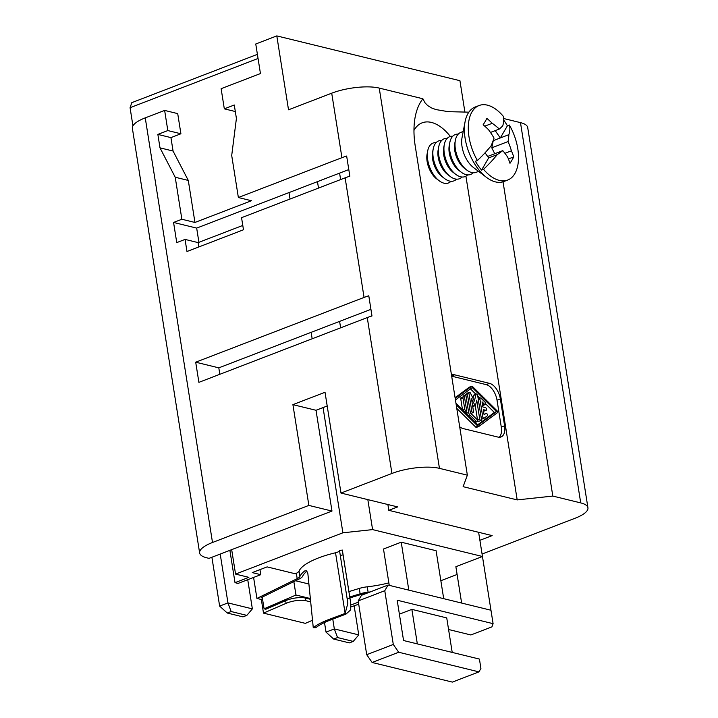 <?xml version="1.0" encoding="UTF-8"?>
<svg xmlns="http://www.w3.org/2000/svg" width="718" height="718" viewBox="0 0 718 718"><rect width="100%" height="100%" fill="white"/><g stroke="black" fill="none" stroke-linecap="round" stroke-linejoin="round"><path stroke-width="1.08" d="M427.686 150.959L427.102 154.038A17.824 9.872 69 0 0 427.111 161.424A17.824 9.872 69 0 0 436.652 178.863L439.147 180.748A21.387 11.847 -111 0 1 427.695 159.827A21.387 11.847 -111 0 1 427.686 150.959A21.387 11.847 -111 0 1 436.113 142.631M450.976 181.277A21.387 11.847 -111 0 1 443.966 183.18A21.387 11.847 -111 0 1 439.147 180.748M456.522 179.15A21.387 11.847 -111 0 1 444.684 178.62L442.189 176.727A17.824 9.872 -111 0 1 432.649 159.288A17.824 9.872 -111 0 1 432.64 151.902L433.223 148.832A21.387 11.847 -111 0 1 441.651 140.504M444.684 178.62A21.387 11.847 -111 0 1 433.232 157.691A21.387 11.847 -111 0 1 433.223 148.832M462.06 177.023A21.387 11.847 -111 0 1 455.05 178.917A21.387 11.847 -111 0 1 450.222 176.484L447.727 174.6A17.824 9.872 -111 0 1 438.186 157.161A17.824 9.872 -111 0 1 438.177 149.775L438.761 146.696A21.387 11.847 -111 0 1 447.188 138.368M450.222 176.484A21.387 11.847 -111 0 1 438.77 155.564A21.387 11.847 -111 0 1 438.761 146.696M467.597 174.887A21.387 11.847 -111 0 1 455.759 174.357L453.264 172.464A17.824 9.872 -111 0 1 443.724 155.025A17.824 9.872 -111 0 1 443.715 147.648L444.298 144.569A21.387 11.847 -111 0 1 452.726 136.24M455.759 174.357A21.387 11.847 -111 0 1 444.316 153.428A21.387 11.847 -111 0 1 444.298 144.569M473.135 172.76A21.387 11.847 -111 0 1 461.297 172.23L458.802 170.337A17.824 9.872 -111 0 1 449.262 152.898A17.824 9.872 -111 0 1 449.253 145.512L449.836 142.433A21.387 11.847 -111 0 1 458.264 134.113M461.297 172.23A21.387 11.847 -111 0 1 449.854 151.301A21.387 11.847 -111 0 1 449.836 142.433M466.835 170.094L464.34 168.209A17.824 9.872 -111 0 1 454.799 150.771A17.824 9.872 -111 0 1 454.79 143.385L455.374 140.306A21.387 11.847 69 0 0 455.391 149.173A21.387 11.847 69 0 0 466.835 170.094A21.387 11.847 69 0 0 471.663 172.526A21.387 11.847 69 0 0 476.151 172.329L478.574 171.396M486.463 177.364L473.485 167.536A21.387 11.847 -111 0 1 462.033 146.616A21.387 11.847 -111 0 1 462.024 137.748L465.076 121.755A39.921 22.123 69 0 0 465.102 138.305A39.921 22.123 69 0 0 486.463 177.364A39.921 22.123 69 0 0 495.474 181.896A39.921 22.123 69 0 0 503.848 181.528L507.725 180.038A39.921 22.123 -111 0 1 499.351 180.406A39.921 22.123 -111 0 1 483.546 169.34L481.563 170.094A39.921 22.123 -111 0 1 475.433 161.29L477.407 160.527A79.635 26.907 -34.9 0 0 491.076 145.835A79.231 40.468 -44.3 0 0 494.047 138.116A79.231 64.943 -128.8 0 0 488.518 129.689A79.635 60.581 -149.8 0 0 483.142 124.77A75.839 25.624 -34.9 0 0 486.867 118.38A79.635 60.581 30.2 0 1 492.252 123.29A79.231 52.082 14.5 0 1 499.351 129.025A79.231 11.506 -26.6 0 0 502.735 125.856A79.635 26.907 -34.9 0 0 503.237 116.226A39.921 22.123 -111 0 0 487.432 105.16A39.921 22.123 -111 0 0 479.059 105.528L475.181 107.018A39.921 22.123 69 0 0 465.076 121.755M463.218 131.475L460.794 132.408A21.387 11.847 69 0 0 455.374 140.306M503.722 120.121A39.921 22.123 -111 0 1 507.402 125.794L500.311 137.955L508.865 134.661A79.231 40.468 135.7 0 1 508.075 141.545A79.231 64.943 51.2 0 1 511.431 150.816A79.635 60.581 30.2 0 1 513.72 156.91A75.839 25.624 145.1 0 1 509.986 163.309A79.635 60.581 -149.8 0 0 507.698 157.206A79.231 52.082 -165.5 0 0 502.771 150.636A79.231 11.506 153.4 0 1 497.215 154.648L488.653 157.942L481.563 170.094M507.725 180.038A39.921 22.123 -111 0 0 509.376 125.031L507.402 125.794M494.747 153.724L491.785 147.818L493.374 140.091M502.771 150.636L487.63 156.461M485.072 152.79L488.653 157.942M508.416 158.956L513.72 156.91M511.431 150.816L504.933 153.311M508.075 141.545L491.785 147.818M493.661 140.513L500.311 137.955L495.205 130.622M499.351 129.025L490.466 132.444M492.252 123.29L484.758 126.171M497.215 154.648A79.635 26.907 145.1 0 1 483.546 169.34M477.407 160.527A39.921 22.123 -111 0 1 479.059 105.528M509.376 125.031A79.635 26.907 145.1 0 1 508.865 134.661M451.496 375.002A14.261 7.898 -111 0 1 451.631 374.949A14.261 7.898 -111 0 1 454.62 374.814L489.496 383.349L486.176 384.624A14.261 7.898 69 0 1 497.027 400.195L501.281 427.066A14.261 7.898 69 0 1 499.207 437.262M459.691 426.77A14.261 7.898 69 0 0 463.137 428.565L498.014 437.091A14.261 7.898 69 0 0 501.002 436.966A14.261 7.898 69 0 0 504.601 425.792L500.347 398.912A14.261 7.898 69 0 0 489.496 383.349M482.065 554.027L575.064 518.252A34.213 10.232 171 0 0 587.934 507.779A34.213 10.232 171 0 0 580.718 502.905L552.815 496.075L517.184 499.907L463.119 486.678L467.355 475.172L439.452 468.351L379.23 88.081L422.884 98.761A69.861 38.709 69 0 0 415.175 117.016A69.861 38.709 69 0 0 415.219 145.969L467.355 475.172M517.184 499.907L465.91 176.197M450.357 136.465A44.193 24.493 69 0 0 413.963 130.425M456.783 408.398L475.729 427.102A1.427 0.79 69 0 0 476.483 427.372A1.427 0.79 69 0 0 476.59 427.318L478.583 426.555M469.617 387.065A1.427 0.79 69 0 0 469.5 387.092A1.427 0.79 69 0 0 469.392 387.146L455.095 397.727M451.685 376.187L486.176 384.624M456.208 404.79L477.937 426.25A1.427 0.79 69 0 0 478.7 426.519A1.427 0.79 69 0 0 478.807 426.465L497.753 412.455L497.565 411.288L472.48 386.508A1.427 0.79 69 0 0 471.717 386.239A1.427 0.79 69 0 0 471.609 386.293L455.203 398.427M455.966 403.247L478.188 425.191L496.569 411.602L472.229 387.567L455.445 399.971M470.47 388.869L475.863 394.2M477.766 396.076L479.839 398.131M485.655 403.875L494.352 412.455L477.73 424.742M482.586 405.338A1.427 0.79 69 0 0 483.061 405.401L485.278 404.548A1.427 0.79 69 0 0 485.655 403.534A1.427 0.79 69 0 0 485.018 402.161L481.042 398.23A1.427 0.79 69 0 0 480.279 397.96A1.427 0.79 69 0 0 479.92 399.073L482.702 416.673A1.427 0.79 69 0 0 484.094 418.217A1.427 0.79 69 0 0 484.201 418.154L487.199 415.937A1.427 0.79 69 0 0 487.271 414.277A1.427 0.79 69 0 0 486.068 413.335A1.427 0.79 69 0 0 485.96 413.397L484.085 414.78L483.268 409.646L485.889 410.283A1.427 0.79 69 0 0 486.185 410.274A1.427 0.79 69 0 0 486.49 408.901A1.427 0.79 69 0 0 485.458 407.6L482.846 406.953L482.029 401.82L484.515 404.27A1.427 0.79 69 0 0 485.278 404.548M483.501 411.091L483.672 411.136A1.427 0.79 69 0 0 483.968 411.127A1.427 0.79 69 0 0 484.201 410.929M481.401 419.016A1.427 0.79 69 0 0 481.877 419.07A1.427 0.79 69 0 0 481.984 419.007L483.968 418.244M462.877 410.068L464.779 409.332A1.427 0.79 69 0 0 466.161 410.875A1.427 0.79 69 0 0 466.52 409.763L464.708 398.31A1.427 0.79 69 0 0 463.325 396.767L461.109 397.619A1.427 0.79 69 0 0 460.75 398.732L462.482 409.682M466.036 410.929L466.413 413.335A2.854 1.58 69 0 0 466.467 413.622M474.903 421.951L476.33 421.403A1.427 0.79 69 0 0 477.093 421.672A1.427 0.79 69 0 0 477.47 420.658A1.427 0.79 69 0 0 476.833 419.285L470.371 412.904L467.705 396.058A1.427 0.79 69 0 0 466.323 394.514L464.106 395.367A1.427 0.79 69 0 0 463.747 396.489L463.801 396.821M475.289 405.823L477.488 419.743L479.705 418.89A1.427 0.79 69 0 0 481.087 420.434A1.427 0.79 69 0 0 481.446 419.321L477.685 395.573A1.427 0.79 69 0 0 476.303 394.029L474.086 394.882A1.427 0.79 69 0 0 473.736 395.358L473.027 398.364M477.488 419.743A1.427 0.79 69 0 0 478.87 421.286L481.087 420.434M472.731 406.594L475.451 405.589L476.743 400.168L479.705 418.89M470.918 413.442A1.427 0.79 69 0 0 470.927 413.433L473.135 412.581A1.427 0.79 69 0 0 473.503 411.468L471.511 398.885L475.271 405.832M476.303 394.029A1.427 0.79 69 0 0 475.953 394.505L474.374 401.129L470.487 393.168A1.427 0.79 69 0 0 469.33 392.324L467.113 393.177A1.427 0.79 69 0 0 466.754 394.299L466.799 394.568M463.325 396.767A1.427 0.79 69 0 0 462.966 397.88L464.779 409.332M466.413 413.335L468.63 412.482A2.854 1.58 69 0 0 469.868 415.022L476.33 421.403M466.323 394.514A1.427 0.79 69 0 0 465.964 395.636L468.63 412.482M469.33 392.324A1.427 0.79 69 0 0 468.971 393.446L471.753 411.037A1.427 0.79 69 0 0 473.135 412.581M494.352 412.455L496.569 411.602M468.854 112.17L448.176 111.658L435.925 109.576L431.446 107.897L427.632 105.528L425.065 102.871L422.884 98.761M181.869 219.259L194.955 222.454L251.444 200.726L238.367 197.522L341.93 157.682A34.213 10.232 -9 0 1 346.65 156.048L349.846 176.206A34.213 10.232 171 0 0 345.125 177.84L241.553 217.68L243.474 229.769L186.976 251.506L185.064 239.408L176.754 242.603L173.568 222.454L181.869 219.259L175.219 177.238L159.988 147.845L157.861 134.41L167.824 130.568L164.637 110.419L145.251 117.869A34.213 10.232 171 0 0 132.381 128.343L199.631 552.959A34.213 10.232 171 0 0 206.847 557.832L209.028 558.362L331.976 511.063L316.019 410.283L327.202 405.984M195.7 362.195L364.062 297.431A34.213 10.232 -9 0 1 368.783 295.798L371.978 315.956A34.213 10.232 171 0 0 367.257 317.58L198.895 382.353L195.7 362.195L218.81 367.849L219.825 374.293M145.251 117.869L212.501 542.485L308.866 505.409L292.908 404.638L325.03 392.279L340.987 493.06L391.938 473.458A34.213 10.232 -9 0 1 439.452 468.351M238.367 197.522L231.708 155.501L236.41 118.443L234.283 105.007L224.321 108.84L221.126 88.682L260.446 73.559L255.761 43.995L276.807 35.9L288.519 109.8L331.716 93.187A34.213 10.232 -9 0 1 379.23 88.081M503.677 118.524L520.487 122.634A34.213 10.232 171 0 1 527.703 127.508L587.934 507.779M552.815 496.075L503.04 181.807M198.922 242.307L196.669 228.1L173.568 222.454M323.055 407.582L342.89 532.801L372.588 529.606L482.46 556.486L478.628 532.298L492.144 535.601L479.893 540.313M340.987 493.06L397.673 506.917L388.806 510.327L478.628 532.298M164.637 110.419L177.714 113.615L180.909 133.772L170.938 137.605L157.861 134.41M180.909 133.772L167.824 130.568M258.058 58.472L130.066 107.709L132.938 125.838M257.403 54.344L131.798 102.656L130.066 107.709M224.321 108.84L235.316 111.532M348.795 169.583L196.669 228.1M370.928 309.332L218.81 367.849M331.976 511.063L308.866 505.409M292.908 404.638L316.019 410.283M170.938 137.605L173.065 151.04L188.296 180.433L194.955 222.454M276.807 35.9L459.933 80.694L464.923 112.214M159.988 147.845L173.065 151.04M212.501 542.485A34.213 10.232 171 0 0 199.631 552.959M340.61 179.572L339.596 173.128M242.783 225.434L198.141 242.612L198.832 246.947M198.141 242.612L185.064 239.408M188.296 180.433L175.219 177.238M387.891 504.53L388.806 510.327M317.473 181.636L318.496 188.08M339.605 321.377L340.628 327.83M367.831 499.62L372.588 529.606M289.004 192.586L290.027 199.03M311.136 332.326L312.159 338.779M220.211 554.063L227.947 602.896L252.359 608.873L246.848 615.38L231.151 611.539L227.947 602.896L219.636 606.1L227.274 613.028L231.151 611.539M227.274 613.028L242.971 616.87L246.848 615.38M252.359 608.873L247.737 579.695M389.255 585.35L383.493 549.01L401.218 542.189L436.095 550.724L443.697 598.668M342.89 532.801L235.558 574.095L231.681 549.647M335.53 552.77A5.699 1.705 171 0 0 339.524 550.5L342.342 550.069L343.069 554.897L340.278 555.418L347.871 603.21L345.134 613.414L335.53 552.77A52.755 15.778 171 0 0 299.056 571.097A11.407 3.41 171 0 1 296.337 573.296L295.322 573.79L267.105 566.888L252.269 572.605L260.769 574.678L238.062 583.42L235.01 582.666L248.859 577.344L235.558 574.095M308.866 584.003L295.592 580.763M388.86 582.89A49.901 14.925 -9 0 1 367.257 586.812A14.261 4.263 171 0 0 359.269 588.437L348.921 591.605M358.39 602.16L350.994 604.996M351.111 606.872L358.713 604.215M440.852 580.718L457.106 574.472M448.579 629.506L470.873 634.963L491.92 626.868L493.095 623.673L482.46 556.486L455.876 566.708L461.629 603.057M401.218 542.189L408.811 590.133M372.13 662.472L398.714 652.249L478.942 671.877L452.358 682.1L372.13 662.472L366.71 654.69L358.192 600.939L361.486 595.294L388.07 585.062L490.968 610.237M493.095 623.673L397.18 600.212L403.561 640.519L479.427 659.079L480.916 668.485L478.942 671.877M399.387 614.177L411.863 609.376L446.74 617.911L452.205 652.42M417.329 643.884L411.863 609.376M312.492 620.271L305.356 623.359L263.497 613.118L261.343 599.503L256.918 598.426L253.598 577.443M219.636 606.1L211.9 557.258M332.775 619.104L334.328 628.923L358.749 634.891L353.238 641.398L337.541 637.557L334.328 628.923L326.026 632.118L324.5 622.524M363.146 593.921L363.254 594.612M358.749 634.891L354.127 605.714M337.541 637.557L333.664 639.056L326.026 632.118M353.238 641.398L349.361 642.888L333.664 639.056M366.934 593.194A11.407 3.41 171 0 0 361.441 594.387L349.917 597.906M398.714 652.249L393.293 644.468L384.776 590.717L358.192 600.939M393.293 644.468L366.71 654.69M384.776 590.717L388.07 585.062M370.219 591.937A49.901 14.925 -9 0 1 368.11 592.188L367.257 586.812M349.774 596.972L360.122 593.813A14.261 4.263 -9 0 1 368.11 592.188M306.963 571.196A49.901 14.925 -9 0 0 302.7 576.186A14.261 4.263 171 0 1 299.307 578.932L261.065 597.69L262.366 598.013L264.08 608.81L295.969 595.016L310.293 598.516M264.08 608.81L265.822 609.241L285.629 600.67L286.132 603.326A14.261 4.55 -10.8 0 1 305.841 600.706L310.625 601.872M310.364 599.279L305.338 598.049A14.261 4.55 169.2 0 0 285.629 600.67M263.497 613.118L286.132 603.326M295.969 595.016L293.85 581.616M262.366 598.013L262.232 597.125M262.537 599.045L261.343 599.503M306.64 570.882L304.827 570.873A52.755 15.778 -9 0 0 299.909 576.473A11.407 3.41 -9 0 1 297.189 578.672L256.918 598.426M343.069 554.897L349.926 598.166L347.135 598.686M304.827 570.873L306.658 570.9L307.869 573.655L313.263 627.694A52.755 15.778 -9 0 1 328.889 619.517L345.134 613.414L345.95 614.123L350.734 609.815L350.689 602.761L342.342 550.069M349.926 598.166L350.689 602.761M313.263 627.694L315.821 627.694A49.901 14.925 -9 0 1 330.603 619.957L345.95 614.123M340.278 555.418L339.596 550.966M260.769 574.678L259.97 569.634M229.886 550.338L235.01 582.666M478.341 399.684L479.92 399.073M481.123 417.284L482.702 416.673M483.672 411.136L485.889 410.283M482.541 405.033L484.515 404.27M460.75 398.732L462.966 397.88M463.747 396.489L465.964 395.636M468.441 415.569L469.868 415.022M473.736 395.358L475.953 394.505M466.754 394.299L468.971 393.446M470.173 411.647L471.753 411.037M472.659 406.191L474.688 405.41M471.609 386.293L469.392 387.146M477.937 426.25L475.729 427.102M500.347 398.912L497.027 400.195M504.601 425.792L501.281 427.066M454.62 374.814L451.649 375.963M364.062 297.431L345.125 177.84M391.938 473.458L367.257 317.58M341.93 157.682L331.716 93.187M580.718 502.905L520.487 122.634M305.841 600.706L305.338 598.049M330.603 619.957L328.889 619.517M299.056 571.097L299.909 576.473M296.337 573.296L297.189 578.672M359.269 588.437L360.122 593.813M478.197 398.759L480.279 397.96M481.877 419.07L484.094 418.217M483.968 411.127L486.185 410.274M464.384 411.558L466.161 410.875M475.316 422.355L477.093 421.672M469.5 387.092L471.717 386.239M476.483 427.372L478.7 426.519"/></g></svg>
